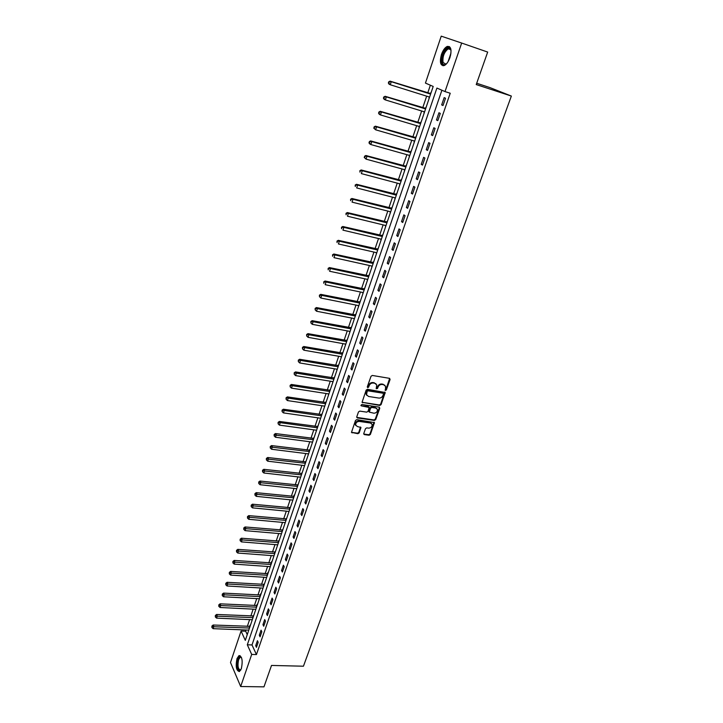 <?xml version="1.0" encoding="UTF-8"?>
<svg xmlns="http://www.w3.org/2000/svg" width="723" height="723" viewBox="0 0 723 723"><rect width="100%" height="100%" fill="white"/><g stroke="black" fill="none" stroke-linecap="round" stroke-linejoin="round"><path stroke-width="1.08" d="M385.449 390.483L386.353 389.905L390.095 379.476L389.498 378.337L372.327 375.454L371.016 376.285L367.311 386.832L367.736 387.627L368.658 387.049L369.137 385.684C369.995 383.796 371.387 382.91 373.321 383.027L374.758 383.262L376.746 384.898L376.195 388.703L377.542 388.486L378.021 387.13C378.888 385.251 380.28 384.365 382.187 384.482L383.606 384.717L385.567 386.317L385.449 390.483M385.016 390.013L385.919 389.435L389.67 378.382M367.32 387.157L368.712 385.214L369.137 385.684M376.204 388.594L377.596 386.66L378.021 387.13M237.008 658.572L238.979 655.607C242.133 656.376 242.928 660.705 241.365 668.612L239.403 671.55C236.249 670.745 235.445 666.425 237.008 658.572M441.455 54.451C442.973 50.267 444.88 47.601 447.185 46.453C451.044 46.055 451.965 49.77 449.941 57.596C448.414 61.771 446.516 64.419 444.247 65.54C440.379 65.929 439.448 62.232 441.455 54.451M363.768 433.511L364.374 434.595L369.119 435.246L370.393 434.433L374.442 422.603L356.782 419.629L355.49 420.461L351.477 432.381L357.903 433.701L359.195 432.878L360.922 427.465L357.424 426.552L355.725 425.169C355.589 422.847 356.764 421.59 359.241 421.41L370.456 423.027L372.11 424.365C372.255 426.678 371.098 427.935 368.631 428.143L366.769 427.871L365.486 428.694L363.768 433.511M461.672 43.055L487.682 52.065L476.231 84.564L511.36 96.069L303.443 666.208L271.514 665.44L263.967 686.85L240.678 686.525L230.492 662.503L241.075 631.052L245.305 640.37L433.204 86.453L425.44 83.082L441.229 36.15L461.672 43.055L445.007 91.577L436.909 88.061L247.311 644.789L251.694 654.432L240.678 686.525M441.898 90.23L252.002 644.943L256.43 654.568L450.23 93.249L445.007 91.577M256.43 654.568L251.694 654.432M379.792 405.449L381.075 404.627L385.205 392.526L367.465 389.281L366.154 390.113L362.06 402.304L379.792 405.449L379.358 404.97L380.65 404.148L384.781 392.083M379.774 408.251L375.707 419.602L374.424 420.425L357.379 417.939L356.764 416.837L358.481 411.938L359.783 411.107L366.742 412.146L368.034 411.324L369.2 407.474L361.328 405.856L360.885 405.495L361.807 404.491L379.186 407.148L379.774 408.251L379.349 407.772L375.282 419.114L375.707 419.602M444.166 97.623L441.663 104.907L443.009 105.522L445.522 98.229L444.166 97.623M438.96 112.761L436.475 119.982L437.804 120.633L440.298 113.403L438.96 112.761M433.8 127.763L431.342 134.912L432.652 135.599L435.119 128.432L433.8 127.763M428.694 142.621L426.263 149.697L427.546 150.42L429.995 143.317L428.694 142.621M423.633 157.334L421.22 164.356L422.494 165.106L424.916 158.075L423.633 157.334M418.617 171.92L416.231 178.87L417.487 179.647L419.882 172.68L418.617 171.92M413.655 186.362L411.288 193.249L412.517 194.062L414.894 187.158L413.655 186.362M408.73 200.678L406.38 207.501L407.6 208.341L409.959 201.509L408.73 200.678M403.85 214.858L401.527 221.627L402.729 222.494L405.061 215.716L403.85 214.858M399.024 228.911L396.719 235.617L397.903 236.511L400.217 229.797L399.024 228.911M394.234 242.838L391.947 249.48L393.122 250.411L395.409 243.75L394.234 242.838M389.489 256.638L387.23 263.217L388.378 264.175L390.646 257.578L389.489 256.638M384.79 270.321L382.539 276.837L383.678 277.822L385.928 271.288L384.79 270.321M380.126 283.868L377.903 290.33L379.024 291.342L381.256 284.862L380.126 283.868M375.508 297.307L373.303 303.705L374.415 304.745L376.62 298.328L375.508 297.307M370.926 310.619L368.748 316.963L369.842 318.021L372.029 311.658L370.926 310.619M366.389 323.814L364.229 330.104L365.305 331.188L367.474 324.88L366.389 323.814M361.898 336.891L359.747 343.127L360.813 344.238L362.964 337.984L361.898 336.891M357.433 349.86L355.309 356.041L356.358 357.171L358.491 350.971L357.433 349.86M353.023 362.711L350.908 368.838L351.947 369.995L354.062 363.85L353.023 362.711M348.64 375.445L346.552 381.527L347.564 382.702L349.661 376.611L348.64 375.445M344.293 388.079L342.223 394.098L343.226 395.3L345.305 389.263L344.293 388.079M339.991 400.596L337.939 406.57L338.924 407.79L340.985 401.807L339.991 400.596M335.725 413.014L333.683 418.933L334.668 420.18L336.71 414.243L335.725 413.014M331.486 425.323L329.471 431.188L330.438 432.453L332.463 426.579L331.486 425.323M327.293 437.523L325.296 443.344L326.245 444.627L328.251 438.798L327.293 437.523M323.136 449.625L321.148 455.391L322.087 456.701L324.076 450.917L323.136 449.625M319.006 461.617L317.045 467.338L317.966 468.667L319.937 462.937L319.006 461.617M314.921 473.52L312.969 479.195L313.881 480.542L315.834 474.857L314.921 473.52M310.863 485.314L308.929 490.944L309.824 492.309L311.767 486.669L310.863 485.314M306.841 497.017L304.916 502.593L305.811 503.976L307.736 498.391L306.841 497.017M302.847 508.612L300.949 514.152L301.825 515.553L303.732 510.013L302.847 508.612M298.897 520.126L297.008 525.612L297.867 527.031L299.765 521.536L298.897 520.126M294.966 531.532L293.095 536.981L293.954 538.418L295.824 532.968L294.966 531.532M291.08 542.856L289.218 548.251L290.059 549.706L291.92 544.302L291.08 542.856M287.221 554.08L285.377 559.43L286.209 560.912L288.052 555.544L287.221 554.08M283.389 565.214L281.563 570.528L282.386 572.02L284.211 566.696L283.389 565.214M279.593 576.258L277.777 581.527L278.59 583.036L280.407 577.758L279.593 576.258M275.825 587.212L274.026 592.444L274.821 593.963L276.629 588.73L275.825 587.212M272.092 598.084L270.303 603.271L271.089 604.808L272.878 599.62L272.092 598.084M268.378 608.865L266.615 614.008L267.383 615.562L269.164 610.411L268.378 608.865M264.699 619.557L262.946 624.663L263.714 626.235L265.477 621.12L264.699 619.557M261.057 630.167L259.313 635.228L260.072 636.818L261.816 631.748L261.057 630.167M257.433 640.695L255.707 645.72L256.457 647.32L258.183 642.295L257.433 640.695M430.357 85.215L427.718 93.014M426.66 96.159L422.711 107.826M421.645 110.99L417.749 122.512M416.674 125.685L412.824 137.054M411.749 140.244L407.953 151.469M406.868 154.668L403.127 165.748M402.033 168.965L398.337 179.9M397.243 183.136L393.592 193.918M392.499 197.171L388.893 207.817M387.79 211.08L384.238 221.6M383.127 224.871L379.62 235.246M378.509 238.536L375.038 248.775M373.927 252.083L370.501 262.187M369.381 265.504L366.01 275.49M364.88 278.807L361.554 288.667M360.425 292.002L357.135 301.726M355.996 305.079L352.752 314.677M351.613 318.039L348.414 327.519M347.266 330.89L344.103 340.253M342.964 343.633L339.837 352.869M338.689 356.258L335.608 365.386M334.451 368.784L331.405 377.795M330.257 381.202L327.248 390.095M326.091 393.511L323.118 402.295M321.961 405.72L319.033 414.387M317.867 417.831L314.975 426.389M313.809 429.833L310.944 438.283M309.778 441.735L306.959 450.086M305.784 453.547L303 461.789M301.825 465.26L299.078 473.393M297.903 476.873L295.183 484.907M293.999 488.387L291.324 496.321M290.14 499.81L287.492 507.645M286.308 511.143L283.687 518.879M282.503 522.386L279.918 530.031M278.735 533.538L276.177 541.084M274.993 544.6L272.472 552.047M271.279 555.571L268.793 562.928M267.6 566.452L265.142 573.728M263.949 577.252L261.518 584.437M260.325 587.971L257.93 595.056M256.728 598.599L254.36 605.603M253.158 609.146L250.827 616.059M249.625 619.611L247.311 626.443M246.109 629.995L245.693 631.242L247.248 634.631M431.351 91.911L430.302 93.665M429.191 96.954L428.938 99.042M426.326 106.733L425.287 108.459M424.175 111.758L423.931 113.791M421.346 121.419L420.316 123.118M419.195 126.435L418.969 128.414M416.412 135.969L415.391 137.641M414.27 140.967L414.053 142.901M411.523 150.384L410.51 152.038M409.381 155.373L409.191 157.252M406.669 164.672L405.675 166.299M404.537 169.652L404.365 171.478M401.871 178.825L400.885 180.425M399.747 183.796L399.584 185.576M397.108 192.86L396.141 194.433M394.993 197.813L394.839 199.548M392.39 206.76L391.432 208.314M390.284 211.703L390.14 213.393M387.718 220.542L386.769 222.069M385.612 225.477L385.486 227.112M383.082 234.198L382.142 235.707M380.985 239.123L380.876 240.714M378.491 247.736L377.56 249.218M376.403 252.643L376.303 254.198M373.945 261.157L373.023 262.612M371.857 266.055L371.767 267.555M369.426 274.46L368.513 275.888M367.347 279.34L367.275 280.795M364.961 287.637L364.058 289.046M362.883 292.508L362.829 293.927M360.524 300.714L359.629 302.097M358.454 305.567L358.409 306.941M356.132 313.665L355.246 315.029M354.062 318.518L354.035 319.846M351.767 326.516L350.899 327.853M349.715 331.351L349.697 332.643M347.447 339.25L346.588 340.569M345.395 344.067L345.386 345.323M343.172 351.875L342.313 353.176M341.12 356.683L341.12 357.894M338.924 364.392L338.075 365.675M336.882 369.191L336.9 370.366M334.713 376.81L333.872 378.066M332.67 381.59L332.697 382.729M330.538 389.11L329.706 390.357M328.504 393.89L328.54 394.984M326.398 401.319L325.576 402.539M324.374 406.082L324.419 407.139M322.286 413.42L321.473 414.622M320.271 418.174L320.334 419.195M318.219 425.422L317.415 426.606M316.204 430.158L316.276 431.152M314.18 437.325L313.384 438.49M312.173 442.051L312.255 443M310.176 449.128L309.39 450.275M308.179 453.845L308.269 454.758M306.209 460.84L305.422 461.961M304.211 465.54L304.311 466.425M302.268 472.444L301.491 473.556M300.28 477.144L300.388 477.984M298.364 483.967L297.596 485.052M296.376 488.649L296.493 489.462M294.487 495.391L294.225 494.975L293.728 496.457M292.508 500.054L292.634 500.84M290.637 506.715L289.887 507.772M288.667 511.378L288.811 512.119M286.832 517.957L286.082 518.997M284.862 522.602L285.007 523.316M283.045 529.1L282.313 530.122M281.084 533.737L281.238 534.424M279.295 540.162L278.563 541.165M277.334 544.79L277.505 545.44M275.571 551.134L274.848 552.119M273.619 555.752L273.8 556.376M271.884 562.024L271.64 561.581L271.161 562.991M269.932 566.624L270.122 567.212M268.215 572.824L267.98 572.372L267.51 573.773M266.281 577.406L266.471 577.975M264.582 583.533L263.877 584.473M262.648 588.106L262.847 588.649M260.976 594.161L260.75 593.71L260.28 595.083M259.051 598.725L259.259 599.231M257.397 604.708L257.171 604.256L256.71 605.621M253.845 615.174L253.167 616.068M251.938 619.719L252.155 620.171M250.33 625.558L250.104 625.088L249.652 626.434M511.36 96.069L490.031 87.628L476.692 83.253M245.693 631.242L241.075 631.052M252.002 644.943L247.311 644.789M441.663 104.907L443.072 105.341M436.475 119.982L437.885 120.407M431.342 134.912L432.752 135.318M426.263 149.697L427.655 150.104M421.22 164.356L422.621 164.745M416.231 178.87L417.623 179.25M411.288 193.249L412.67 193.619M406.38 207.501L407.772 207.853M401.527 221.627L402.91 221.961M396.719 235.617L398.102 235.942M391.947 249.48L393.33 249.796M387.23 263.217L388.603 263.534M382.539 276.837L383.913 277.135M377.903 290.33L379.277 290.619M373.303 303.705L374.668 303.985M368.748 316.963L370.113 317.234M364.229 330.104L365.594 330.366M359.747 343.127L361.111 343.38M355.309 356.041L356.665 356.276M350.908 368.838L352.264 369.064M346.552 381.527L347.899 381.744M342.223 394.098L343.57 394.315M337.939 406.57L339.277 406.769M333.683 418.933L335.029 419.123M329.471 431.188L330.809 431.369M325.296 443.344L326.624 443.515M321.148 455.391L322.485 455.562M317.045 467.338L318.373 467.501M312.969 479.195L314.288 479.34M308.929 490.944L310.248 491.08M304.916 502.593L306.236 502.729M300.949 514.152L302.259 514.279M297.008 525.612L298.319 525.729M293.095 536.981L294.406 537.09M289.218 548.251L290.529 548.359M285.377 559.43L286.679 559.53M281.563 570.528L282.865 570.619M277.777 581.527L279.078 581.608M274.026 592.444L275.327 592.517M270.303 603.271L271.595 603.334M266.615 614.008L267.899 614.071M262.946 624.663L264.238 624.717M259.313 635.228L260.596 635.282M255.707 645.72L256.99 645.766M384.826 385.251L383.606 384.717M377.596 386.66C378.454 384.781 379.846 383.895 381.753 384.012L383.172 384.247M376.005 383.823L374.758 383.262M368.712 385.214C369.57 383.326 370.962 382.44 372.887 382.557L374.324 382.792M362.051 402.277L379.358 404.97M383.488 394.017L383.073 393.231L368.034 390.827L367.121 391.405L366.561 394.803L368.576 396.466L378.843 398.075C380.741 398.174 382.124 397.298 382.982 395.436L383.488 394.017M366.85 395.391L366.136 394.324L366.19 392.363L367.609 390.348L382.639 392.761M356.728 417.379L374.008 419.936L375.282 419.114M368.829 407.04L368.161 406.471L361.328 405.856M373.908 413.213C376.403 413.023 377.569 411.749 377.397 409.39L375.752 408.052L371.803 407.447L370.51 408.278L369.336 412.119L373.908 413.213M376.782 408.495L375.752 408.052M369.326 412.074L368.938 411.035L370.086 407.79L371.378 406.968L375.327 407.564M379.349 407.772L379.385 407.203M371.523 423.488L370.456 423.027M355.888 425.549L355.318 424.663C355.183 422.349 356.358 421.093 358.825 420.913L370.04 422.53M351.459 432.318L357.496 433.194L358.78 432.372L360.524 427.022M363.732 434.026L368.703 434.74L369.977 433.927L374.035 422.16M430.781 93.601L390.059 81.148L391.279 81.708L390.284 84.754L429.598 97.081M430.61 94.098L391.279 81.708L388.748 81.798L388.35 83.009L388.838 83.244L389.236 82.024M388.838 83.244L390.284 84.754L389.064 84.184L388.35 83.009M388.748 81.798L390.059 81.148M425.766 108.396L385.133 96.295L386.335 96.891L385.35 99.919L424.582 111.884M425.576 108.938L386.335 96.891L383.823 96.963L383.425 98.165L383.904 98.409L384.302 97.198M383.904 98.409L385.35 99.919L384.148 99.313L383.425 98.165M383.823 96.963L385.133 96.295M420.786 123.055L380.244 111.306L381.428 111.938L380.461 114.93L419.602 126.552M420.596 123.633L381.428 111.938L378.942 111.984L378.554 113.177L379.024 113.43L379.412 112.237M379.024 113.43L380.461 114.93L379.277 114.297L378.554 113.177M378.942 111.984L380.244 111.306M415.861 137.578L375.409 126.182L376.575 126.841L375.617 129.806L414.668 141.084M415.653 138.192L376.575 126.841L374.098 126.868L374.18 128.314L374.568 127.131M374.18 128.314L375.617 129.806L373.719 128.052M374.098 126.868L375.409 126.182M410.98 151.966L370.619 140.913L371.767 141.6L370.818 144.537L409.787 155.49M410.763 152.616L371.767 141.6L369.308 141.609L369.39 143.064L369.769 141.889M369.39 143.064L370.818 144.537L369.67 143.841L368.929 142.783M369.308 141.609L370.619 140.913M446.778 63.488C444.645 65.332 443.127 65.106 442.223 62.802C440.162 57.497 446.561 45.16 449.851 48.206L451.062 50.7M450.962 50.23L450.122 48.983L448.224 48.812C444.139 52.047 442.422 56.611 443.054 62.494L445.874 64.094L446.425 63.805M449.471 46.606L447.998 46.796C442.946 50.809 440.813 56.466 441.599 63.76L443.082 65.775M240.84 669.86C238.301 673.402 236.032 664.672 238.039 659.259C238.798 657.171 239.684 656.312 240.687 656.683L241.428 657.379M241.464 657.46L240.226 657.216L238.644 659.593C237.388 665.883 238.03 669.344 240.569 669.986L240.886 669.778M240.027 655.571L237.759 658.626C236.285 665.052 236.783 669.381 239.268 671.604M406.145 166.227L365.874 155.508L367.004 156.231L366.064 159.141L404.943 169.76M405.91 166.914L367.004 156.231L364.564 156.222L364.636 157.668L365.016 156.511M364.636 157.668L366.064 159.141L364.184 157.379M364.564 156.222L365.874 155.508M401.355 180.352L361.175 169.968L362.286 170.718L361.346 173.601L400.144 183.904M401.102 181.084L362.286 170.718L359.864 170.691L359.937 172.146L360.307 170.999M359.864 170.691L361.175 169.968M396.602 194.36L356.511 184.293L357.614 185.079L356.683 187.935L395.391 197.921M396.34 195.129L357.614 185.079L355.201 185.034L355.273 186.489L355.644 185.35M355.201 185.034L356.511 184.293M391.893 208.233L351.893 198.491L352.978 199.304L352.056 202.133L390.682 211.803M391.622 209.037L352.978 199.304L350.592 199.241L350.655 200.696L351.017 199.566M350.592 199.241L351.893 198.491M387.23 221.988L347.32 212.562L348.387 213.402L347.474 216.204L386.01 225.576M386.941 222.829L348.387 213.402L346.01 213.321L346.073 214.776L346.444 213.656M346.01 213.321L347.32 212.562M382.603 235.626L342.783 226.498L343.841 227.374L342.937 230.149L381.383 239.214M382.304 236.493L343.841 227.374L341.482 227.275L341.536 228.73L341.898 227.618M341.482 227.275L342.783 226.498M378.021 249.137L338.292 240.316L339.331 241.211L338.436 243.967L376.8 252.734M377.713 250.041L339.331 241.211L336.99 241.102L337.045 242.566L337.406 241.464M336.99 241.102L338.292 240.316M373.475 262.53L333.836 254.008L334.857 254.93L333.972 257.659L372.255 266.136M373.158 263.47L334.857 254.93L332.535 254.803L332.589 256.267L332.942 255.174M332.535 254.803L333.836 254.008M368.974 275.806L329.426 267.573L330.429 268.531L329.552 271.233L367.745 279.421M368.64 276.773L330.429 268.531L328.125 268.387L328.179 269.851L328.522 268.766M328.125 268.387L329.426 267.573M364.509 288.965L325.052 281.021L326.046 282.006L325.169 284.681L363.28 292.598M364.166 289.968L326.046 282.006L323.75 281.843L323.796 283.308L324.148 282.232M323.75 281.843L325.052 281.021M360.081 302.006L320.714 294.351L321.699 295.364L320.831 298.021L358.852 305.648M359.729 303.045L321.699 295.364L319.412 295.183L319.458 296.647L319.81 295.59M320.831 298.021L319.458 296.647M319.412 295.183L320.714 294.351M355.698 314.948L316.412 307.564L317.388 308.594L316.529 311.233L354.46 318.59M355.336 316.014L317.388 308.594L315.12 308.405L315.165 309.869L315.508 308.82M316.529 311.233L315.165 309.869M315.12 308.405L316.412 307.564M351.342 327.763L312.155 320.669L313.113 321.717L312.264 324.329L350.104 331.423M350.971 328.866L313.113 321.717L310.863 321.509L310.899 322.982L311.242 321.934M312.264 324.329L310.899 322.982M310.863 321.509L312.155 320.669M347.031 340.479L307.935 333.646L308.875 334.722L308.034 337.316L345.793 344.139M346.651 341.608L308.875 334.722L306.642 334.505L306.679 335.969L307.013 334.939M308.034 337.316L306.679 335.969M306.642 334.505L307.935 333.646M342.756 353.086L303.75 346.516L304.672 347.618L303.841 350.185L341.509 356.755M342.368 354.243L304.672 347.618L302.458 347.383L302.494 348.857L302.829 347.826M303.841 350.185L302.494 348.857M302.458 347.383L303.75 346.516M338.518 365.576L299.602 359.277L300.515 360.397L299.684 362.946L337.27 369.254M338.12 366.769L300.515 360.397L298.31 360.153L298.337 361.617L298.671 360.605M299.684 362.946L298.337 361.617M298.31 360.153L299.602 359.277M334.315 377.966L295.481 371.92L296.385 373.077L295.562 375.599L333.068 381.654M333.899 379.186L294.198 372.806L294.225 374.279L294.55 373.267M295.562 375.599L294.225 374.279M294.198 372.806L295.481 371.92M330.149 390.257L291.405 384.464L292.291 385.639L291.477 388.134L328.893 393.945M329.724 391.495L290.122 385.359L290.149 386.832L290.474 385.829M291.477 388.134L290.149 386.832M290.122 385.359L291.405 384.464M326.019 402.44L287.365 396.9L288.242 398.093L287.429 400.569L324.763 406.136M325.585 403.705L286.073 397.804L286.1 399.268L286.425 398.283M287.429 400.569L286.1 399.268M286.073 397.804L287.365 396.9M321.916 414.523L283.353 409.227L284.211 410.438L283.416 412.896L320.66 418.228M321.473 415.815L282.069 410.14L282.097 411.604L282.413 410.628M283.416 412.896L282.097 411.604M282.069 410.14L283.353 409.227M317.849 426.507L279.376 421.446L280.226 422.684L279.43 425.124L316.593 430.212M317.406 427.826L278.093 422.368L278.12 423.841L278.436 422.865M279.43 425.124L278.12 423.841M278.093 422.368L279.376 421.446M313.818 438.382L275.436 433.565L276.276 434.821L275.49 437.243L312.562 442.105M313.366 439.738L274.487 435.002L274.153 434.496L274.171 435.969L274.487 435.002M275.49 437.243L274.171 435.969M274.153 434.496L275.436 433.565M309.824 450.167L271.523 445.585L272.354 446.859L271.577 449.254L308.558 453.89M309.354 451.541L270.574 447.031L270.248 446.525L270.266 447.989L270.574 447.031M271.577 449.254L270.266 447.989M270.248 446.525L271.523 445.585M305.856 461.861L267.655 457.505L268.468 458.798L267.691 461.175L304.591 465.585M305.386 463.253L266.697 458.969L266.371 458.445L266.389 459.918L266.697 458.969M267.691 461.175L266.389 459.918M266.371 458.445L267.655 457.505M301.925 473.448L263.805 469.317L264.609 470.637L263.841 472.996L300.66 477.18M301.446 474.875L262.847 470.8L262.53 470.275L262.539 471.739L262.847 470.8M263.841 472.996L262.539 471.739M262.53 470.275L263.805 469.317M298.03 484.943L259.991 481.039L260.786 482.377L260.027 484.717L296.755 488.685M297.533 486.389L259.033 482.539L258.717 481.997L258.735 483.47L259.033 482.539M260.027 484.717L258.735 483.47M258.717 481.997L259.991 481.039M294.162 496.349L256.213 492.661L256.999 494.017L256.24 496.34L292.887 500.099M293.655 497.822L255.255 494.171L254.939 493.628L254.948 495.101L255.255 494.171M256.24 496.34L254.948 495.101M254.939 493.628L256.213 492.661M290.321 507.663L252.463 504.193L253.231 505.567L252.49 507.862L289.046 511.414M289.815 509.155L251.496 505.72L251.188 505.169L251.197 506.633L251.496 505.72M252.49 507.862L251.197 506.633M251.188 505.169L252.463 504.193M286.516 518.888L248.748 515.626L249.507 517.017L248.766 519.295L285.242 522.639M286.001 520.397L247.781 517.162L247.474 516.611L247.483 518.075L247.781 517.162M248.766 519.295L247.483 518.075M247.474 516.611L248.748 515.626M282.738 530.013L245.061 526.968L245.802 528.377L245.07 530.637L281.464 533.773M282.214 531.55L244.085 528.522L243.787 527.953L243.796 529.426L244.085 528.522M245.07 530.637L243.796 529.426M243.787 527.953L245.061 526.968M278.988 541.057L241.401 538.21L242.133 539.638L241.41 541.879L277.713 544.817M278.463 542.611L240.425 539.783L240.135 539.213L240.135 540.677L240.425 539.783M241.41 541.879L240.135 540.677M240.135 539.213L241.401 538.21M275.273 552.01L237.768 549.372L238.5 550.818L237.777 553.041L273.999 555.779M274.74 553.592L236.792 550.953L236.502 550.375L236.502 551.839L236.792 550.953M237.777 553.041L236.502 551.839M236.502 550.375L237.768 549.372M271.586 562.883L234.171 560.433L234.885 561.898L234.171 564.103L270.312 566.651M271.044 564.482L233.195 562.033L232.905 561.446L232.905 562.919L233.195 562.033M234.171 564.103L232.905 562.919M232.905 561.446L234.171 560.433M267.935 573.664L230.601 571.414L231.306 572.896L230.592 575.083L266.651 577.433M267.383 575.282L229.616 573.023L229.336 572.435L229.336 573.899L229.616 573.023M230.592 575.083L229.336 573.899M229.336 572.435L230.601 571.414M264.302 584.356L227.058 582.304L227.754 583.804L227.049 585.973L263.018 588.133M263.75 586.001L226.073 583.931L225.802 583.325L225.793 584.799L226.073 583.931M227.049 585.973L225.793 584.799M225.802 583.325L227.058 582.304M260.705 594.975L223.543 593.113L224.229 594.622L223.534 596.773L259.421 598.752M260.135 596.629L222.557 594.74L222.286 594.134L222.277 595.607L222.557 594.74M223.534 596.773L222.277 595.607M222.286 594.134L223.543 593.113M257.135 605.503L220.063 603.832L220.732 605.359L220.036 607.492L255.852 609.281M256.557 607.184L219.069 605.476L218.798 604.862L218.789 606.326L219.069 605.476M220.036 607.492L218.789 606.326M218.798 604.862L220.063 603.832M253.583 615.951L216.602 614.46L217.271 616.005L216.575 618.12L252.3 619.738M253.014 617.65L215.608 616.123L215.346 615.499L215.337 616.963L215.608 616.123M216.575 618.12L215.337 616.963M215.346 615.499L216.602 614.46M250.068 626.317L213.168 625.015L213.827 626.57L213.14 628.676L248.784 630.104M249.489 628.034L212.173 626.678L211.911 626.055L211.902 627.519L212.173 626.678M213.14 628.676L211.902 627.519M211.911 626.055L213.168 625.015M385.919 389.435L386.353 389.905M368.233 386.57L368.658 387.049M377.117 388.007L377.542 388.486M381.753 384.012L382.187 384.482M372.887 382.557L373.321 383.027M389.652 379.015L390.095 379.476M362.277 402.34L362.693 402.828M384.753 392.679L385.187 393.158M380.65 404.148L381.075 404.627M367.609 390.348L368.034 390.827M366.697 390.935L367.121 391.405M366.19 392.363L366.615 392.833M374.008 419.936L374.424 420.425M356.963 417.442L357.379 417.939M368.161 406.471L368.576 406.959M371.378 406.968L371.803 407.447M370.086 407.79L370.51 408.278M368.938 411.035L369.363 411.523M358.825 420.913L359.241 421.41M360.488 427.546L360.904 428.052M358.78 432.372L359.195 432.878M357.496 433.194L357.903 433.701M351.712 432.39L352.11 432.896M373.999 422.702L374.424 423.199M369.977 433.927L370.393 434.433M368.703 434.74L369.119 435.246M363.958 434.089L364.374 434.595M430.158 93.692L430.673 93.918M429.742 93.656L430.628 94.053M425.142 108.486L425.648 108.73M424.735 108.45L425.603 108.866M420.171 123.145L420.669 123.398M419.765 123.109L420.623 123.552M415.246 137.668L415.743 137.939M414.839 137.641L415.689 138.102M410.366 152.056L410.854 152.336M409.959 152.038L410.791 152.517M448.115 61.6L450.98 53.032M450.727 54.686L448.902 60.136M405.531 166.317L406.01 166.615M405.124 166.299L405.946 166.796M400.741 180.452L401.211 180.759M400.334 180.434L401.148 180.958M395.987 194.46L396.457 194.776M395.589 194.442L396.385 194.984M391.288 208.341L391.749 208.667M390.881 208.323L391.676 208.884M386.624 222.097L387.076 222.431M386.218 222.078L387.004 222.666M381.997 235.725L382.449 236.078M381.599 235.716L382.368 236.322M377.017 249.236L377.777 249.851M372.481 262.63L373.222 263.271M367.98 275.915L368.712 276.566M363.515 289.073L364.247 289.742M359.096 302.124L359.81 302.81M354.713 315.065L355.418 315.77M350.366 327.89L351.062 328.613M346.055 340.605L346.742 341.337M341.78 353.213L342.458 353.963M337.93 365.702L338.328 366.154M337.542 365.711L338.21 366.48M333.728 378.093L334.116 378.554M333.339 378.111L334.008 378.888M329.561 390.384L329.95 390.854M329.182 390.402L329.833 391.197M325.431 402.566L325.811 403.045M325.052 402.584L325.693 403.398M321.337 414.65L321.708 415.138M320.949 414.668L321.581 415.499M317.27 426.633L317.641 427.13M316.891 426.651L317.514 427.492M313.24 438.518L313.61 439.015M312.86 438.545L313.475 439.394M309.245 450.302L309.607 450.809M308.866 450.33L309.48 451.197M305.287 461.997L305.639 462.512M304.907 462.015L305.504 462.901M301.355 473.583L301.699 474.107M300.976 473.61L301.572 474.505M297.46 485.088L297.795 485.612M297.081 485.115L297.659 486.019M293.592 496.493L293.927 497.026M293.213 496.52L293.791 497.442M289.751 507.808L290.086 508.35M289.381 507.835L289.95 508.766M285.947 519.024L286.281 519.575M285.576 519.06L286.136 520M282.178 530.158L282.503 530.718M281.798 530.194L282.359 531.143M278.427 541.202L278.753 541.771M278.057 541.238L278.599 542.205M274.713 552.155L275.029 552.734M274.342 552.191L274.885 553.167M271.035 563.027L271.342 563.606M270.655 563.063L271.188 564.048M267.374 573.809L267.682 574.396M267.004 573.845L267.528 574.848M263.75 584.509L264.049 585.097M263.38 584.545L263.895 585.558M260.153 595.119L260.452 595.716M259.783 595.165L260.289 596.186M256.575 605.657L256.873 606.254M256.213 605.693L256.719 606.724M253.032 616.104L253.33 616.71M252.67 616.15L253.167 617.189M249.516 626.47L249.806 627.085M249.155 626.516L249.643 627.564M366.136 394.324L366.561 394.803M368.92 411.631L369.336 412.119M355.318 424.663L355.725 425.169M450.122 48.983L449.851 48.206M450.7 49.661L448.224 48.812M241.337 657.252L240.226 657.216M241.102 657.207L240.687 656.683"/></g></svg>

